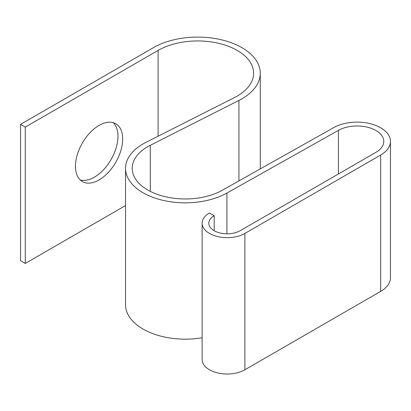 <?xml version="1.0" encoding="UTF-8"?>
<svg xmlns="http://www.w3.org/2000/svg" width="411" height="411" viewBox="0 0 411 411"><rect width="100%" height="100%" fill="white"/><g stroke="black" fill="none" stroke-linecap="round" stroke-linejoin="round"><path stroke-width="0.62" d="M214.188 230.71L214.188 215.713L209.466 212.99A25.045 14.462 0 0 0 202.13 223.214A25.045 14.462 0 0 0 217.589 236.572A25.045 14.462 0 0 0 244.884 233.438L380.668 155.045A33.394 19.281 0 0 0 390.45 141.41A33.394 19.281 0 0 0 370.039 123.649A33.394 19.281 0 0 0 333.753 127.6L222.269 190.278A53.05 30.63 180 0 1 164.636 196.556A53.05 30.63 180 0 1 132.214 168.34A53.05 30.63 180 0 1 150.282 145.309L238.94 100.423A62.616 36.153 0 0 0 260.276 73.245A62.616 36.153 0 0 0 221.621 39.841A62.616 36.153 0 0 0 153.38 47.681L20.55 124.369L20.55 260.708L25.271 263.436L25.271 127.097L158.101 50.409A55.937 32.294 180 0 1 219.063 43.407A55.937 32.294 180 0 1 253.597 73.245A55.937 32.294 180 0 1 234.537 97.525L145.879 142.412A59.729 34.483 0 0 0 125.53 168.34L125.53 304.674A59.729 34.483 0 0 0 202.13 337.755M25.271 263.436L125.53 205.551M202.13 223.214L202.13 359.553A25.045 14.462 0 0 0 217.589 372.911A25.045 14.462 0 0 0 244.884 369.777L380.668 291.384A33.394 19.281 0 0 0 390.45 277.749L390.45 141.41M125.53 168.34A59.729 34.483 0 0 0 162.037 200.111A59.729 34.483 0 0 0 226.929 193.042L338.412 130.359A26.715 15.423 180 0 1 367.439 127.199A26.715 15.423 180 0 1 383.771 141.41A26.715 15.423 180 0 1 375.947 152.317L240.163 230.71A18.367 10.604 180 0 1 220.147 233.011A18.367 10.604 180 0 1 208.809 223.214A18.367 10.604 180 0 1 214.188 215.713M99.066 125.391A33.394 19.281 120 0 0 77.253 154.824A33.394 19.281 120 0 0 82.37 181.58A33.394 19.281 120 0 0 108.103 172.635A33.394 19.281 120 0 0 122.684 139.026A33.394 19.281 120 0 0 115.763 123.737A33.394 19.281 120 0 0 99.066 125.391M20.55 124.369L25.271 127.097M80.176 179.926A33.394 19.281 120 0 0 104.908 168.227A33.394 19.281 120 0 0 117.957 136.298A33.394 19.281 120 0 0 113.236 122.668M244.884 369.777L244.884 233.438M338.412 173.987L338.412 130.359M226.929 233.818L226.929 193.042M158.101 136.221L158.101 50.409M238.94 180.907L238.94 100.423M150.282 191.367L150.282 145.309M380.668 291.384L380.668 155.045M260.276 168.911L260.276 73.245"/></g></svg>
